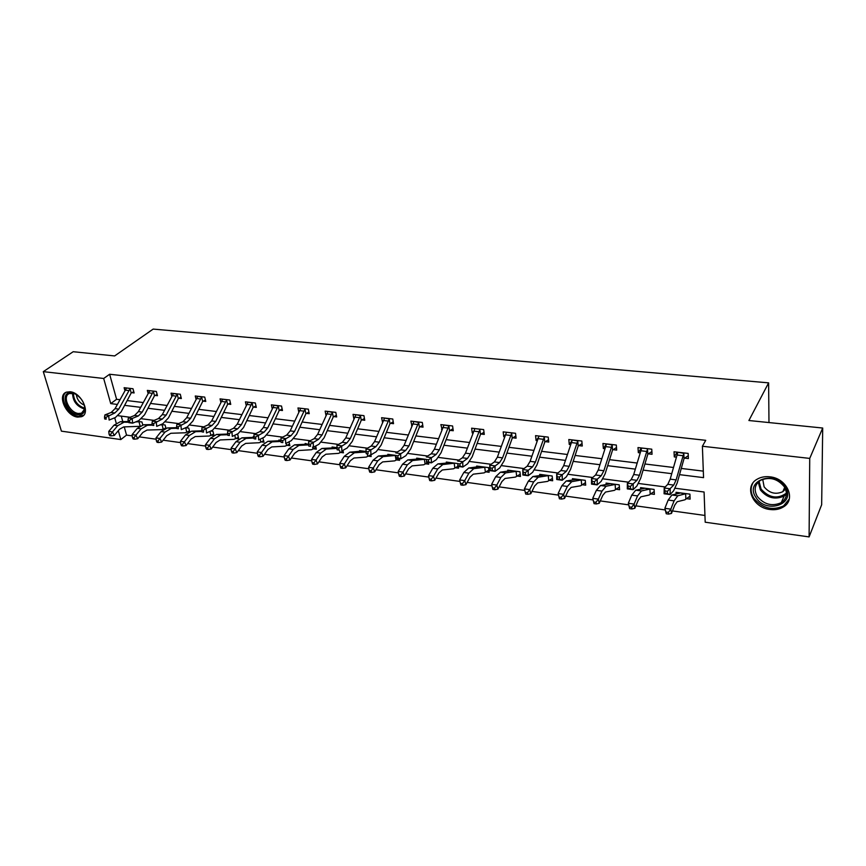 <?xml version="1.0" encoding="UTF-8"?>
<svg xmlns="http://www.w3.org/2000/svg" width="866" height="866" viewBox="0 0 866 866"><rect width="100%" height="100%" fill="white"/><g stroke="black" fill="none" stroke-linecap="round" stroke-linejoin="round"><path stroke-width="1.3" d="M70.146 391.768C81.577 392.547 91.125 413.829 81.458 416.719L77.637 417.098C66.281 416.21 56.755 395.091 66.498 392.136L70.146 391.768M769.809 476.82C787.205 478.249 796.59 499.779 783.189 507.065C779.432 509.305 775.059 510.128 770.091 509.511C752.76 507.877 743.537 486.421 757.252 479.147C760.857 477.069 765.046 476.3 769.809 476.82M124.26 426.884L126.533 435.1L120.829 439.56L61.421 431.16L43.3 371.644L73.199 351.715L114.637 355.937L153.163 329.091L768.618 382.859L748.906 420.519L822.7 428.031L821.661 504.737L809.093 536.909L705.195 522.209L704.08 492.007L675.263 488.262M126.533 435.1L132.271 435.901M139.231 436.865L156.172 439.214M163.154 440.188L180.615 442.613M187.63 443.587L205.643 446.087M212.668 447.062L231.244 449.649M238.291 450.623L257.462 453.286M264.52 454.271L284.308 457.021M291.377 458.006L311.803 460.842M318.894 461.827L339.981 464.75M347.082 465.746L368.862 468.766M375.974 469.751L398.479 472.879M405.591 473.864L428.854 477.101M435.977 478.086L460.008 481.431M467.131 482.416L491.985 485.869M499.108 486.865L524.807 490.427M531.94 491.423L558.483 495.114M565.65 496.11L593.058 499.909M600.279 500.916L628.586 504.846M635.871 505.863L665.12 509.922M672.46 510.94L704.946 515.454M768.976 422.554L768.618 382.859M121.262 416.113L122.799 421.634M686.37 498.621L690.126 499.13L689.921 494.14L676.021 492.31L676.108 494.031M654.22 491.542L650.68 493.891L654.382 494.356L654.09 489.42L640.569 487.634L640.667 489.203M619.385 487.049L615.975 489.247L619.58 489.701L619.222 484.83L606.059 483.087L606.168 484.516M582.212 484.711L585.687 485.176L585.264 480.349L572.437 478.66L572.567 479.981M549.282 480.316L552.67 480.771L552.183 475.997L539.691 474.351L539.821 475.575M517.197 476.029L520.488 476.473L519.946 471.754L507.768 470.151L507.909 471.288M488.846 470.119L485.869 471.873L489.128 472.284L488.532 467.608L476.657 466.049L476.798 467.12M457.692 463.548L446.304 462.054L446.455 463.061M458.287 466.428L458.536 468.192L455.397 467.77M426.375 459.424L416.698 458.157L416.849 459.11M428.432 462.466L428.702 464.208L425.639 463.797M369.219 470.606L369.76 472.165L371.644 472.435L371.092 470.866L369.219 470.606L368.591 467.326L373.289 467.976L377.749 460.842L383.108 456.609L395.849 455.408L387.806 454.347L387.968 455.256M399.302 458.59L399.583 460.322L396.596 459.922M340.306 466.568L340.879 468.116L342.709 468.376L342.135 466.817L340.306 466.568L339.732 463.332L344.311 456.317L349.821 452.182L362.508 451.034L366.08 451.511L359.606 450.634L359.769 451.5M370.865 454.812L371.168 456.523L368.245 456.133M312.106 462.628L312.702 464.165L314.488 464.414L313.893 462.877L312.106 462.628L311.565 459.435L316.231 452.528L321.871 448.469L337.004 447.679L332.079 447.008L332.23 447.83M342.958 450.342L343.423 452.821L340.576 452.442L338.563 453.362L325.876 454.228L322.141 456.967L317.508 463.895L314.488 464.414M284.589 458.785L285.206 460.301L286.949 460.55L286.332 459.023L284.589 458.785L284.091 455.635L288.833 448.826L294.592 444.843L307.625 444.139L305.178 443.468L305.341 444.258M315.689 445.99L316.328 449.194L313.546 448.826M280.952 440.274L278.906 440.004L279.069 440.762M289.049 441.812L289.85 445.665L287.133 445.297M263.654 440.686L261.294 441.877L263.989 442.212L262.82 437.882M253.933 436.713L253.24 436.626L253.402 437.352M236.115 438.488L238.713 438.835L237.728 434.58L236.494 434.418M213.913 435.176L212.982 431.322L210.784 431.03M211.456 435.187L213.415 435.457M189.643 431.582L188.777 428.129L185.66 427.717M189.481 430.932L187.305 431.982L188.517 432.123M165.926 428.14L165.103 425.011L161.108 424.492M165.839 427.826L164.172 428.876M142.728 424.86L141.948 421.969L137.109 421.331M679.529 474.644L703.549 477.642L702.391 446.25L705.736 440.318L109.636 374.253L116.596 399.291L119.844 399.691M127.14 400.579L143.15 402.538M150.468 403.437L166.976 405.461M174.326 406.36L191.343 408.438M198.725 409.347L216.273 411.491M223.688 412.4L241.787 414.619M249.235 415.528L267.897 417.813M275.377 418.733L294.635 421.093M302.137 422.013L322.011 424.437M329.545 425.368L350.059 427.88M357.626 428.8L378.81 431.398M386.388 432.329L408.276 435.003M415.886 435.934L438.477 438.705M446.12 439.636L469.469 442.504M477.123 443.435L501.262 446.391M508.937 447.332L533.889 450.385M541.596 451.327L567.392 454.488M575.111 455.44L601.805 458.709M609.545 459.651L637.159 463.039M644.91 463.981L673.499 467.488M681.261 468.43L703.311 471.136M684.562 458.136L688.383 458.579L688.167 453.416L674.04 451.771L674.289 456.912L676.433 457.172M651.892 451.565L648.288 453.86L652.044 454.282L651.752 449.173L638.004 447.57L638.329 452.658L640.212 452.875M613.063 449.66L616.689 450.093L616.321 445.048L602.942 443.489L603.342 448.512L604.966 448.707M578.737 445.6L582.266 446.022L581.833 441.032L568.81 439.517L569.265 444.475L570.651 444.637M545.309 441.638L548.752 442.05L548.243 437.114L535.567 435.641L536.086 440.545L537.245 440.686M512.748 437.785L516.093 438.185L515.541 433.303L503.178 431.863L503.763 436.724L504.705 436.832M484.018 432.329L480.987 434.05L484.278 434.418L483.661 429.59L471.624 428.194L472.262 432.989L472.998 433.076M450.082 430.359L453.264 430.738L452.593 425.975L440.859 424.611L442.082 429.417M419.923 426.786L423.03 427.155L422.305 422.446L410.852 421.114L411.945 425.845M390.501 423.312L393.532 423.669L392.763 419.003L381.592 417.704L382.555 422.37M364.445 418.527L361.761 419.923L364.748 420.259L363.936 415.648L353.036 414.381L353.891 418.949M333.778 416.589L336.668 416.936L335.802 412.368L325.161 411.134L325.995 415.42M308.924 412.097L306.391 413.363L309.238 413.688L308.339 409.174L297.958 407.962L298.77 411.967M279.718 410.192L282.468 410.516L281.526 406.046L271.383 404.866L272.184 408.611M253.619 407.096L256.304 407.41L255.329 402.993L245.414 401.835L246.204 405.353M228.126 404.076L230.746 404.39L229.739 400.016L220.051 398.88L220.83 402.192M205.448 400.07L203.174 401.142L205.772 401.434L204.722 397.093L195.261 396L196.019 399.107M181.026 397.223L178.807 398.252L181.351 398.533L180.28 394.246L171.024 393.175L171.76 396.108M155.025 395.416L157.471 395.708L156.367 391.464L147.317 390.414L148.043 393.175M131.719 392.655L134.122 392.947L132.985 388.737L124.13 387.708L124.845 390.328M822.7 428.031L809.732 458.406L809.093 536.909M43.3 371.644L103.682 378.474L110.74 403.61L117.311 404.433M109.636 374.253L103.682 378.474M702.391 446.25L809.732 458.406M124.607 405.342L140.638 407.345M147.956 408.265L164.486 410.322M171.847 411.242L188.875 413.374M196.268 414.294L213.837 416.492M221.252 417.412L239.373 419.674M246.821 420.605L265.516 422.944M272.996 423.875L292.275 426.288M299.788 427.219L319.695 429.709M327.229 430.651L347.775 433.216M355.341 434.158L376.558 436.81M384.158 437.763L406.067 440.491M413.688 441.444L436.323 444.269M443.966 445.232L467.359 448.144M475.023 449.108L499.195 452.128M506.891 453.08L531.886 456.209M539.594 457.172L565.444 460.398M573.173 461.361L599.911 464.706M607.661 465.67L635.33 469.123M643.102 470.097L671.745 473.67M114.723 417.802L116.217 423.138M118.317 430.651L120.829 439.56M665.229 486.952L638.643 483.488M628.456 482.167L603.039 478.855M592.701 477.502L568.377 474.341M557.91 472.977L534.647 469.946M524.049 468.571L501.793 465.67M491.087 464.273L469.783 461.502M458.98 460.095L438.607 457.443M427.696 456.025L408.2 453.481M397.213 452.052L378.561 449.616M367.487 448.177L349.647 445.86M338.498 444.41L321.438 442.18M310.223 440.718L293.899 438.597M282.63 437.135L267.02 435.1M255.697 433.628L240.759 431.679M229.393 430.196L215.114 428.334M203.705 426.851L190.065 425.076M178.613 423.582L165.568 421.883M154.094 420.389L141.623 418.765M130.117 417.271L118.22 415.723M116.596 399.291L110.74 403.61M677.115 452.128L674.289 456.912M678.847 492.678L678.381 493.501M643.611 488.034L643.222 488.695M641.327 447.96L638.329 452.658M606.46 443.933L603.342 448.512M559.414 498.784L561.612 499.087L561.233 497.43L559.035 497.116L559.414 498.784L558.126 493.544L561.893 485.696L566.267 480.955L575.619 479.515M572.339 440.253L569.265 444.475M538.36 437.601L536.086 440.545M505.528 434.548L503.763 436.724M473.626 431.398L472.262 432.989M442.548 428.248L441.541 429.352M412.248 425.109L411.599 425.801M677.396 453.892L677.299 452.149M683.815 453.329L677.851 452.236L670.187 479.147L667.783 484.31L664.211 488.002L670.219 488.781L670.078 494.562L673.607 490.816L677.169 483.044L684.053 458.558L683.815 453.329L676.13 479.905L673.748 485.079L667.426 491.282L665.023 490.968L664.969 493.274L667.372 493.598L667.426 491.282M688.264 455.7L684.053 458.558M667.372 493.598L670.078 494.562L664.081 493.772L664.211 488.002L665.023 490.968M664.081 493.772L664.969 493.274M679.236 492.732L679.258 493.306M690.007 496.142L684.93 499.801L677.19 501.728L674.744 505.138L671.486 513.419L668.617 514.101L668.357 512.391L665.976 512.055L666.235 513.765L668.617 514.101M666.235 513.765L664.872 508.31L670.825 509.132L674.105 500.851L677.775 495.774L686.143 493.642M686.11 493.663L679.778 492.83L685.515 493.966M665.976 512.055L664.872 508.31L668.173 500.05L671.886 494.995L679.723 493.198M685.861 498.946L685.634 493.891M668.357 512.391L670.825 509.132L671.486 513.419M755.931 497.43C744.143 480.792 774.615 469.469 785.126 487.017C796.752 504.088 766.009 514.599 755.931 497.43M784.315 486.779C777.549 478.638 769.614 476.506 760.5 480.349C754.719 484.462 753.647 489.82 757.295 496.413C764.093 504.564 772.082 506.653 781.251 502.681C786.858 498.61 787.876 493.306 784.315 486.779M785.527 489.106L782.799 491.693C775.633 494.822 769.409 493.198 764.115 486.844L762.719 479.299M752.781 483.25C750.281 488.002 750.627 492.981 753.81 498.188C762.253 508.31 772.169 510.897 783.557 505.95L789.272 498.989M71.618 392.818L74.866 393.792C81.707 397.884 84.998 403.296 84.727 410.051C83.926 413.493 81.718 415.052 78.081 414.717C66.238 413.699 59.353 390.88 71.618 392.818M74.866 393.792L69.529 393.51C61.724 395.87 69.334 412.79 78.438 413.493L81.491 413.19L84.587 409.153L84.5 405.645M66.097 392.309C58.585 397.039 68.262 415.528 78.557 416.33L83.601 415.301M84.392 405.201C79.726 403.08 77.031 399.54 76.316 394.571M641.468 449.043L641.403 447.971M641.706 448.003L633.717 474.514L631.184 479.58L627.385 483.185L633.208 483.953L633.122 489.658L636.889 485.999L640.645 478.368L647.811 454.26L647.497 449.097L639.498 475.25L636.975 480.327L630.416 486.411L628.088 486.097L628.056 488.381L630.383 488.695L630.416 486.411M630.383 488.695L633.122 489.658L627.298 488.879L627.385 483.185L628.088 486.097M627.298 488.879L628.056 488.381M606.503 444.475L606.46 443.901M612.165 444.972L606.546 443.933L598.244 470.011L595.581 474.99L591.554 478.508L597.237 479.244L597.194 484.884L601.177 481.312L605.118 473.821L612.543 450.082L612.165 444.972L603.862 470.725L601.221 475.715L594.444 481.669L592.171 481.366L592.16 483.618L594.433 483.921L594.444 481.669M616.495 447.527L612.543 450.082M594.433 483.921L597.194 484.884L591.532 484.126L591.554 478.508L592.171 481.366M591.532 484.126L592.16 483.618M629.647 508.634L631.963 508.959L631.66 507.26L629.344 506.946L629.647 508.634L628.305 503.254L634.096 504.055L637.538 495.915L641.446 490.946L650.42 488.933M644.217 488.121L649.781 489.247M650.68 493.891L649.219 495.006L640.872 496.824L638.274 500.158L634.843 508.288L631.963 508.959M629.344 506.946L628.305 503.254L631.769 495.135L635.72 490.188L644.142 488.511M650.204 494.172L649.911 489.182M631.66 507.26L634.096 504.055L634.843 508.288M594.054 503.644L596.306 503.958L595.96 502.28L593.708 501.966L594.054 503.644L592.734 498.329L598.363 499.108L601.967 491.109L606.103 486.248L615.65 484.354M609.61 483.564L614.99 484.657M615.975 489.247L614.449 490.351L605.55 492.05L602.801 495.309L599.207 503.308L596.306 503.958M593.708 501.966L592.734 498.329L596.36 490.351L600.528 485.512L609.502 483.942M615.499 489.539L615.131 484.603M595.96 502.28L598.363 499.108L599.207 503.308M577.763 440.956L572.318 439.95L563.712 465.627L560.941 470.519L556.708 473.951L562.229 474.676L562.24 480.24L566.429 476.755L570.553 469.383L578.217 446.001L577.763 440.956L569.178 466.319L566.429 471.223L559.447 477.058L557.239 476.765L557.239 478.995L559.447 479.288L559.447 477.058M582.049 443.587L578.217 446.001M559.447 479.288L562.24 480.24L556.719 479.504L556.708 473.951L557.239 476.765M538.988 436.042L530.1 461.351L527.221 466.157L522.793 469.524L528.173 470.227L528.217 475.715L532.612 472.306L536.888 465.074L544.79 442.039L544.27 437.049L535.426 462.033L532.568 466.85L525.391 472.565L523.237 472.284L523.259 474.481L525.413 474.774L525.391 472.565M548.514 439.744L544.79 442.039M525.413 474.774L528.217 475.715L522.858 475.001L522.793 469.524L523.237 472.284M506.513 432.253L497.365 457.194L494.389 461.924L489.777 465.204L495.006 465.886L495.103 471.32L499.682 467.986L504.109 460.874L512.228 438.174L511.654 433.249L502.561 457.854L499.595 462.596L492.234 468.203L490.134 467.921L490.178 470.097L492.278 470.379L492.234 468.203M515.844 435.999L512.228 438.174M492.278 470.379L495.103 471.32L489.875 470.628L489.777 465.204L490.134 467.921M585.47 482.665L580.588 485.804L571.159 487.396L568.269 490.589L564.535 498.459L561.612 499.087M559.035 497.116L558.126 493.544L563.604 494.302L567.36 486.443L571.69 481.68L581.779 479.894M581.692 485.014L581.259 480.132M561.233 497.43L563.604 494.302L564.535 498.459M552.432 478.378L547.593 481.388L537.678 482.871L534.658 485.999L530.782 493.728L527.838 494.345L527.426 492.7L525.294 492.408L525.705 494.053L527.838 494.345M525.294 492.408L524.428 488.879L529.775 489.626L533.662 481.886L538.197 477.22L548.795 475.553M543.058 474.795L548.113 475.845M524.428 488.879L528.347 481.171L532.904 476.517L542.895 475.153M548.763 480.608L548.265 475.78M527.426 492.7L529.775 489.626L530.782 493.728M520.228 474.2L515.454 477.079L505.062 478.454L501.923 481.528L497.918 489.138L494.951 489.734L494.518 488.11L492.44 487.818L492.884 489.442L494.951 489.734M511.059 470.584L516.645 471.32L505.571 472.89L500.84 477.458L496.824 485.068L497.918 489.138M492.44 487.818L491.628 484.343L495.666 476.755L500.418 472.197L511.048 470.606M491.628 484.343L496.824 485.068L494.518 488.11M516.666 476.322L516.114 471.548M479.851 466.471L485.306 467.185L473.778 468.658L468.885 473.139L464.739 480.63L465.908 484.657L462.931 485.241L462.455 483.629L460.431 483.347L460.907 484.96L462.931 485.241M485.869 471.873L484.116 472.868L473.28 474.167L470.022 477.166L465.908 484.657M460.431 483.347L459.673 479.926L463.83 472.457L468.755 467.997L479.851 466.493M459.673 479.926L464.739 480.63L462.455 483.629M485.382 472.132L484.765 467.413M457.843 466.373L453.557 468.777L442.31 469.978L438.943 472.923L434.71 480.294L431.723 480.857L431.225 479.266L429.244 478.985L429.742 480.587L431.723 480.857M429.244 478.985L428.54 475.618L433.476 476.3L437.731 468.939L442.786 464.544L454.747 463.158M449.432 462.466L454.033 463.44M428.54 475.618L432.816 468.268L437.893 463.895L449.194 462.801M454.866 468.062L454.206 463.386M431.225 479.266L433.476 476.3L434.71 480.294M428.085 462.412L423.755 464.782L412.108 465.886L408.644 468.787L404.303 476.04L401.304 476.592L400.774 475.012L398.847 474.741L399.378 476.322L401.304 476.592M398.847 474.741L398.187 471.418L403.004 472.089L407.366 464.836L412.573 460.528L424.935 459.24M419.75 458.558L424.21 459.51M398.187 471.418L402.571 464.187L407.799 459.889L419.501 458.883M425.098 464.079L424.383 459.456M400.774 475.012L403.004 472.089L404.303 476.04M399.064 458.558L394.669 460.874L382.653 461.914L379.091 464.75L374.653 471.883L371.644 472.435M395.805 455.429L390.783 454.758L395.113 455.668M368.591 467.326L373.073 460.203L378.453 455.992L390.512 455.061M396.054 460.192L395.297 455.624M371.092 470.866L373.289 467.976L374.653 471.883M370.724 454.791L366.286 457.075L353.923 458.027L350.265 460.809L345.729 467.846L342.709 468.376M339.732 463.332L344.311 463.97L348.868 456.934L354.356 452.788L366.101 451.965M367.714 456.404L367.346 454.347M342.135 466.817L344.311 463.97L345.729 467.846M343.098 451.089L340.533 452.453M311.565 459.435L316.036 460.052L320.691 453.135L326.298 449.053L337.036 448.393M340.035 452.702L339.645 450.666M313.893 462.877L316.036 460.052L317.508 463.895M315.993 447.549L311.5 449.725L298.499 450.536L294.689 453.21L289.969 460.041L286.949 460.55M284.091 455.635L288.443 456.241L293.184 449.422L298.911 445.416L308.675 444.875M313.005 449.086L312.594 447.072M286.332 459.023L288.443 456.241L289.969 460.041M289.525 444.074L285.066 446.185L271.772 446.921L267.875 449.551L263.091 456.274L260.06 456.772L259.421 455.267L257.722 455.029L258.349 456.534L260.06 456.772M257.722 455.029L257.256 451.922L262.084 445.221L267.94 441.303L280.963 440.675M257.256 451.922L261.51 452.517L266.327 445.795L272.173 441.866L281.017 441.433M286.592 445.557L286.116 443.316M259.421 455.267L261.51 452.517L263.091 456.274M261.294 441.877L259.226 442.721L245.663 443.392L241.701 445.979L236.84 452.604L233.798 453.091L233.149 451.597L231.482 451.359L232.142 452.853L233.798 453.091M231.482 451.359L231.06 448.307L235.953 441.692L241.928 437.839L253.965 437.33M231.06 448.307L235.216 448.88L240.099 442.245L246.052 438.391L254.019 438.044M260.785 442.104L260.146 439.203M233.149 451.597L235.216 448.88L236.84 452.604M238.367 437.362L233.982 439.333L220.148 439.939L216.121 442.483L211.196 449.021L208.154 449.486L207.483 448.014L205.859 447.787L206.53 449.259L208.154 449.486M205.859 447.787L205.469 444.767L210.427 438.239L216.5 434.461L227.596 434.05M205.469 444.767L209.529 445.319L214.476 438.791L220.527 434.992L227.65 434.721M235.563 438.737L234.751 435.241M207.483 448.014L209.529 445.319L211.196 449.021M213.653 434.115L209.291 436.02L195.218 436.572L191.137 439.073L186.136 445.514L183.094 445.968L182.412 444.507L180.821 444.29L181.514 445.752L183.094 445.968M180.821 444.29L180.464 441.303L185.486 434.873L191.646 431.16L201.854 430.824M180.464 441.303L184.426 441.855L189.448 435.414L195.597 431.679L201.908 431.474M210.903 435.436L209.929 431.42M182.412 444.507L184.426 441.855L186.136 445.514M184.913 428.053L186.287 427.804M187.305 431.982L185.151 432.784L170.851 433.271L166.705 435.728L161.65 442.082L158.608 442.537L157.904 441.086L156.356 440.87L157.06 442.32L158.608 442.537M156.356 440.87L156.021 437.925L161.108 431.582L167.355 427.934L176.707 427.663M156.021 437.925L159.907 438.456L164.973 432.102L171.208 428.443L176.761 428.28M186.796 432.21L185.725 427.988M157.904 441.086L159.907 438.456L161.65 442.082M159.994 424.968L162.678 424.697M163.717 428.832L161.541 429.623L147.025 430.056L142.825 432.47L137.705 438.737L134.663 439.181L133.949 437.741L132.433 437.525L133.148 438.965L134.663 439.181M132.433 437.525L132.13 434.613L137.272 428.367L143.604 424.773L152.135 424.567M132.13 434.613L135.93 435.143L141.061 428.876L147.372 425.271L152.2 425.152M163.209 429.06L162.115 424.881M133.949 437.741L135.93 435.143L137.705 438.737M135.626 421.937L139.567 421.655M139.372 426.343L123.719 426.906L119.465 429.276L114.301 435.457L111.259 435.89L110.534 434.472L109.051 434.256L109.776 435.685L111.259 435.89M109.051 434.256L108.77 431.387L113.966 425.217L120.374 421.688L128.125 421.525M108.77 431.387L112.483 431.896L117.668 425.715L124.065 422.175L129.705 422.283L129.51 420.411L127.984 420.216L128.839 422.662L132.65 423.16L138.82 420.616L144.568 414.792L154.494 395.751L153.369 391.454L142.197 412.086L138.354 415.961L132.173 418.484L132.65 423.16L129.705 422.283M140.097 425.856L139.004 421.829M110.534 434.472L112.483 431.896L114.301 435.457M474.871 428.573L465.486 453.145L462.401 457.789L457.627 461.004L462.715 461.675L462.855 467.034L467.597 463.775L472.176 456.783L480.489 434.418L479.861 429.536L470.541 453.784L467.478 458.45L459.954 463.949L457.908 463.678L457.962 465.821L460.008 466.092L459.954 463.949M460.008 466.092L462.855 467.034L457.757 466.363L457.908 463.678M457.757 466.363L457.962 465.821M448.869 425.92L444.02 425L434.407 449.205L431.236 453.773L426.299 456.912L431.257 457.562L431.43 462.855L436.345 459.673L441.054 452.788L449.562 430.748L448.869 425.92L439.333 449.822L436.183 454.412L428.497 459.803L426.516 459.543L426.581 461.665L428.573 461.924L428.497 459.803M452.983 428.757L449.562 430.748M428.573 461.924L431.43 462.855L426.473 462.206L426.516 459.543M426.473 462.206L426.581 461.665M418.657 422.402L413.937 421.493L404.108 445.351L400.861 449.855L395.762 452.918L400.601 453.557L400.806 458.796L405.873 455.678L410.711 448.902L419.393 427.165L418.657 422.402L408.914 445.958L405.678 450.472L397.851 455.765L395.914 455.505L396 457.605L397.938 457.865L397.851 455.765M422.738 425.271L419.393 427.165M397.938 457.865L400.806 458.796L395.978 458.146L395.914 455.505M395.978 458.146L396 457.605M389.191 418.96L384.601 418.072L374.567 441.595L371.243 446.022L366.004 449.032L370.724 449.649L370.962 454.823L376.169 451.781L381.127 445.113L389.971 423.68L389.191 418.96L379.254 442.19L375.941 446.629L367.974 451.825L366.091 451.576L366.188 453.654L368.072 453.903L367.974 451.825M393.229 421.861L389.971 423.68M368.072 453.903L366.188 453.654M366.004 449.032L366.091 451.576M355.969 414.717L345.761 437.936L342.351 442.299L336.982 445.243L341.583 445.838L341.853 450.959L347.201 447.971L352.267 441.411L361.263 420.27L360.429 415.604L350.329 438.521L346.93 442.883L338.844 447.993L337.004 447.744L337.112 449.8L338.952 450.039L338.844 447.993M360.429 415.604L355.969 414.738M338.952 450.039L337.112 449.8M336.982 445.243L337.004 447.744M332.371 412.335L328.03 411.48L317.638 434.364L314.163 438.661L308.664 441.541L313.156 442.125L313.46 447.181L318.926 444.258L324.1 437.806L333.248 416.947L332.371 412.335L322.098 434.938L318.634 439.235L310.429 444.247L308.632 444.009L308.751 446.033L310.548 446.271L310.429 444.247M336.354 415.269L333.248 416.947M310.548 446.271L308.751 446.033M308.664 441.541L308.632 444.009M300.751 408.287L290.197 430.878L286.657 435.111L281.039 437.936L285.423 438.499L285.748 443.5L291.344 440.642L296.616 434.277L305.893 413.71L304.973 409.142L294.548 431.43L291.019 435.674L282.695 440.599L280.941 440.361L281.082 442.364L282.836 442.602L282.695 440.599M304.973 409.142L305.525 408.839M282.836 442.602L281.082 442.364M281.039 437.936L280.941 440.361M278.224 406.013L274.111 405.201L263.405 427.479L259.8 431.636L254.074 434.407L258.349 434.97L258.707 439.917L264.411 437.103L269.781 430.835L279.177 410.538L278.224 406.013L267.648 428.02L264.065 432.188L255.632 437.027L253.922 436.8L254.074 438.781L255.784 439.008L255.632 437.027M282.143 408.99L279.177 410.538M255.784 439.008L254.074 438.781M254.074 434.407L253.922 436.8M252.093 402.971L248.087 402.17L237.23 424.156L233.582 428.259L227.736 430.965L231.915 431.517L232.304 436.399L238.118 433.65L243.562 427.479L253.089 407.442L252.093 402.971L241.387 424.686L237.739 428.789L229.219 433.552L227.541 433.325L227.704 435.284L229.371 435.511L229.219 433.552M255.979 405.948L253.089 407.442M229.371 435.511L227.704 435.284M227.736 430.965L227.541 433.325M222.659 399.183L211.672 420.908L207.959 424.946L202.027 427.609L206.108 428.14L206.509 432.978L212.43 430.283L217.961 424.199L227.596 404.422L226.567 399.995L215.731 421.428L212.029 425.477L203.413 430.153L201.778 429.937L201.951 431.874L203.575 432.091L203.413 430.153M226.567 399.995L227.109 399.702M230.421 402.971L227.596 404.422M203.575 432.091L201.951 431.874M202.027 427.609L201.778 429.937M201.616 397.083L197.805 396.314L186.688 417.737L182.932 421.72L176.902 424.329L180.886 424.849L181.319 429.633L187.327 426.992L192.934 420.995L202.676 401.467L201.616 397.083L190.661 418.235L186.904 422.229L178.212 426.83L176.61 426.613L176.794 428.529L178.385 428.746L178.212 426.83M178.385 428.746L176.794 428.529M176.902 424.329L176.61 426.613M177.216 394.236L173.503 393.478L162.278 414.63L158.467 418.559L152.362 421.114L156.248 421.623L156.703 426.364L162.797 423.766L168.48 417.856L178.309 398.577L177.216 394.236L166.153 415.128L162.353 419.057L153.585 423.582L152.026 423.377L152.21 425.271L153.769 425.477L153.585 423.582M153.769 425.477L152.21 425.271M152.362 421.114L152.026 423.377M149.753 390.696L138.408 411.599L134.555 415.474L128.363 417.986L132.173 418.484L129.51 420.411M153.369 391.454L153.91 391.183M157.147 394.452L154.494 395.751M128.363 417.986L127.984 420.216M126.523 387.99L115.07 408.633L111.184 412.454L104.905 414.922L108.629 415.409L109.127 420.042L115.373 417.542L121.186 411.794L131.188 392.98L130.041 388.726L118.772 409.109L114.886 412.93L105.977 417.315L104.494 417.12L104.689 418.971L106.182 419.166L105.977 417.315M130.041 388.726L130.582 388.466M133.797 391.724L131.188 392.98M106.182 419.166L104.689 418.971M104.905 414.922L104.494 417.12M676.13 479.905L670.187 479.147M673.748 485.079L667.783 484.31M682.938 455.7L677.039 455.007M668.173 500.05L674.105 500.851M671.886 494.995L677.775 495.774M786.436 494.205L784.152 496.045C775.038 500.028 767.103 497.972 760.359 489.875L758.248 482.07M759.071 481.344L761.084 489.095C769.16 498.015 777.614 499.357 786.436 493.122M84.608 409.044L84.554 409.044C76.782 406.468 72.787 401.196 72.582 393.229M73.404 393.38C73.794 400.763 77.561 405.721 84.695 408.243M647.985 448.761L641.717 448.036M639.498 475.25L633.717 474.514M636.975 480.327L631.184 479.58M646.577 451.435L640.84 450.753M603.862 470.725L598.244 470.011M601.221 475.715L595.581 474.99M611.201 447.267L605.626 446.618M644.217 488.143L650.388 488.954M631.769 495.135L637.538 495.915M635.72 490.188L641.446 490.946M609.61 483.585L615.618 484.375M596.36 490.351L601.967 491.109M600.528 485.512L606.103 486.248M569.178 466.319L563.712 465.627M566.429 471.223L560.941 470.519M576.767 443.219L571.333 442.58M544.768 436.735L538.988 436.063M535.426 462.033L530.1 461.351M532.568 466.85L527.221 466.157M543.242 439.279L537.948 438.651M512.152 432.935L506.513 432.275M502.561 457.854L497.365 457.194M499.595 462.596L494.389 461.924M510.583 435.436L505.419 434.829M575.901 479.147L581.746 479.916M561.893 485.696L567.36 486.443M566.267 480.955L571.69 481.68M575.771 479.493L581.108 480.197M543.058 474.817L548.763 475.575M528.347 481.171L533.662 481.886M532.904 476.517L538.197 477.22M495.666 476.755L500.84 477.458M500.418 472.197L505.571 472.89M510.875 470.931L515.952 471.602M463.83 472.457L468.885 473.139M468.755 467.997L473.778 468.658M479.645 466.817L484.603 467.467M449.422 462.487L454.704 463.18M432.816 468.268L437.731 468.939M437.893 463.895L442.786 464.544M419.739 458.579L424.903 459.251M402.571 464.187L407.366 464.836M407.799 459.889L412.573 460.528M373.073 460.203L377.749 460.842M378.453 455.992L383.108 456.609M344.311 456.317L348.868 456.934M349.821 452.182L354.356 452.788M362.226 451.338L366.101 451.846M316.231 452.528L320.691 453.135M321.871 448.469L326.298 449.053M334.601 447.69L337.015 448.003M288.833 448.826L293.184 449.422M294.592 444.843L298.911 445.416M307.625 444.139L308.642 444.269M262.084 445.221L266.327 445.795M267.94 441.303L272.173 441.866M235.953 441.692L240.099 442.245M241.928 437.839L246.052 438.391M210.427 438.239L214.476 438.791M216.5 434.461L220.527 434.992M185.486 434.873L189.448 435.414M191.646 431.16L195.597 431.679M185.616 427.739L186.255 427.826M161.108 431.582L164.973 432.102M167.355 427.934L171.208 428.443M161.065 424.502L162.635 424.708M137.272 428.367L141.061 428.876M143.604 424.773L147.372 425.271M160.524 424.741L161.888 424.914M137.066 421.341L139.534 421.666M113.966 425.217L117.668 425.715M120.374 421.688L124.065 422.175M136.514 421.569L138.776 421.872M480.359 429.233L474.86 428.594M470.541 453.784L465.486 453.145M467.478 458.45L462.401 457.789M478.757 431.701L473.734 431.106M439.333 449.822L434.407 449.205M436.183 454.412L431.236 453.773M447.744 428.053L442.84 427.468M408.914 445.958L404.108 445.351M405.678 450.472L400.861 449.855M417.499 424.492L412.725 423.929M379.254 442.19L374.567 441.595M375.941 446.629L371.243 446.022M388 421.028L383.346 420.475M350.329 438.521L345.761 437.936M346.93 442.883L342.351 442.299M359.228 417.639L354.681 417.109M322.098 434.938L317.638 434.364M318.634 439.235L314.163 438.661M331.137 414.338L326.699 413.818M305.492 408.86L300.751 408.308M294.548 431.43L290.197 430.878M291.019 435.674L286.657 435.111M303.717 411.112L299.387 410.603M267.648 428.02L263.405 427.479M264.065 432.188L259.8 431.636M276.947 407.962L272.714 407.464M241.387 424.686L237.23 424.156M237.739 428.789L233.582 428.259M250.794 404.887L246.658 404.4M227.076 399.724L222.659 399.204M215.731 421.428L211.672 420.908M212.029 425.477L207.959 424.946M225.247 401.889L221.209 401.413M190.661 418.235L186.688 417.737M186.904 422.229L182.932 421.72M200.284 398.955L196.333 398.49M166.153 415.128L162.278 414.63M162.353 419.057L158.467 418.559M175.874 396.076L172.009 395.621M153.877 391.194L149.742 390.718M142.197 412.086L138.408 411.599M138.354 415.961L134.555 415.474M152.005 393.272L148.227 392.828M130.549 388.477L126.512 388.011M118.772 409.109L115.07 408.633M114.886 412.93L111.184 412.454M128.666 390.534L124.964 390.09M786.436 494.075L784.152 496.045L781.251 502.681M782.799 491.693L784.693 487.406M84.587 409.153L84.727 410.051M83.45 411.751L81.491 413.19"/></g></svg>
